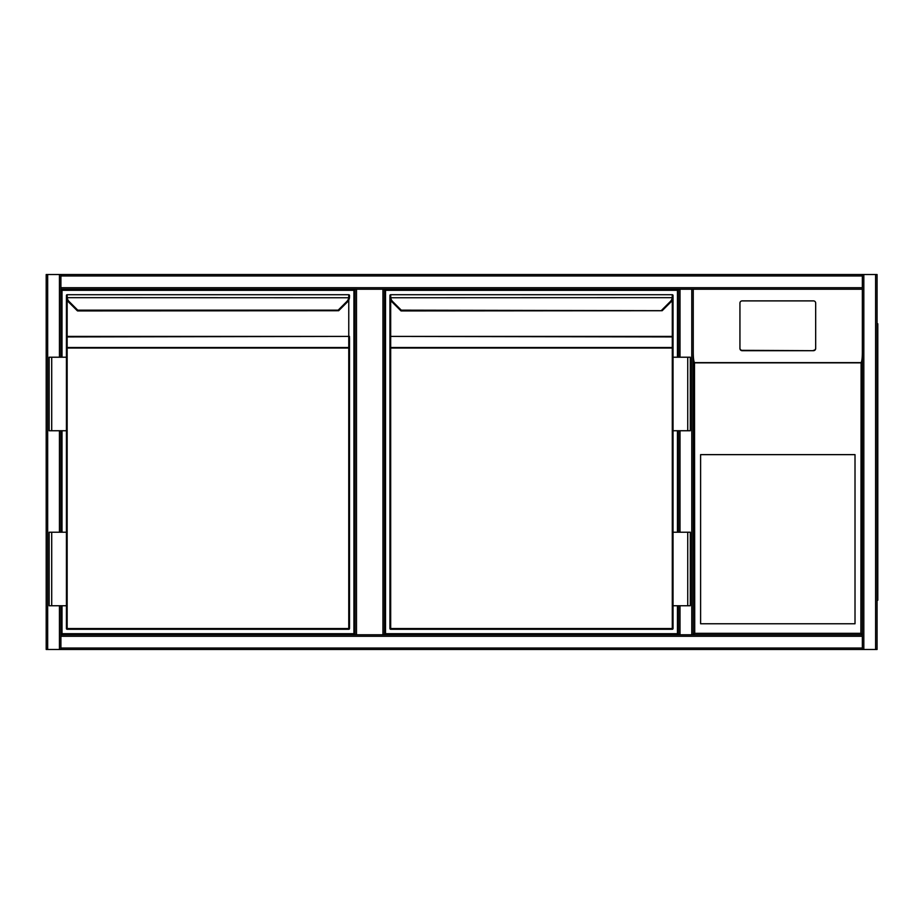 <?xml version="1.0" encoding="UTF-8"?>
<svg xmlns="http://www.w3.org/2000/svg" width="924" height="924" viewBox="0 0 924 924"><rect width="100%" height="100%" fill="white"/><g stroke="black" fill="none" stroke-linecap="round" stroke-linejoin="round"><path stroke-width="1.39" d="M693.243 520.824L693.243 634.788L691.776 634.788L691.776 289.212L693.243 289.212L693.243 634.788L862.358 634.788L862.358 289.212L693.243 289.212L693.243 355.382M60.903 605.751L60.903 649.491L46.2 649.491L46.2 274.509L691.776 274.509M382.952 289.212L384.43 289.212L384.43 634.788L382.952 634.788L382.952 289.212L356.491 289.212L356.491 634.788L382.952 634.788M356.491 634.788L355.012 634.788L355.012 289.212L356.491 289.212M60.903 634.788L680.006 634.788L384.43 634.788L384.43 289.212L678.539 289.212L678.539 357.218L678.539 289.212L680.006 289.212L60.903 289.212L60.903 357.218M60.903 430.746L60.903 532.224M862.358 275.976L60.903 275.976L60.903 274.509L862.358 274.509L862.358 649.491L863.824 649.491L863.824 274.509L877.061 274.509L877.061 649.491L863.824 649.491M60.903 275.976L60.903 289.212L355.012 289.212M863.824 274.509L60.903 274.509M60.903 649.491L862.358 649.491M691.776 289.212L680.006 289.212L680.006 357.218M693.243 634.788L693.243 289.212L693.243 634.788L694.721 633.321L860.891 633.321L861.11 362.624C861.873 361.423 862.3 358.189 862.358 352.933L862.358 634.788L693.243 634.788L693.243 289.212L862.358 289.212M680.006 605.751L680.006 634.788L691.776 634.788M678.539 634.788L678.539 605.751L678.539 634.788M678.539 532.224L678.539 430.746L678.539 532.224M862.358 274.509L693.243 274.509M877.061 275.976L877.061 648.024M877.061 323.77L877.8 323.77L877.8 600.23L877.061 600.23M700.6 623.758L855.012 623.758L855.012 454.643L700.6 454.643L700.6 623.758M813.466 350.693L742.145 350.693A2.206 2.183 -0 0 1 739.939 348.51L739.939 348.152A2.206 2.183 -0 0 0 742.145 350.335L813.466 350.693A2.206 2.183 -0 0 0 815.673 348.51L815.673 303.43M739.939 348.51L739.939 303.43M693.243 352.933C693.312 358.189 693.728 361.423 694.501 362.624L694.721 633.321M813.466 350.335A2.206 2.183 -0 0 0 815.673 348.152L815.673 303.072A2.206 2.183 -0 0 0 813.466 300.889L742.145 300.889A2.206 2.183 180 0 0 739.939 303.072L739.939 348.152M860.891 633.321L862.358 634.788M62.012 357.218L62.012 290.309L353.915 290.309L353.915 633.691L62.012 633.691L62.012 605.751M62.012 532.224L62.012 430.746M77.789 310.938A0.739 0.739 0 0 1 77.27 310.718L68.572 302.021L77.789 310.938L338.658 310.718M67.152 300.034L67.152 336.405L348.764 336.405L67.152 336.925L67.152 348.048L66.424 348.048L66.424 337.445L66.424 357.218L66.424 348.048L67.152 347.528L348.764 347.528L348.764 336.925L349.503 337.445L349.503 628.539A0.739 0.739 0 0 1 348.764 629.279L67.152 629.279L67.152 628.539L348.764 628.539L348.764 348.048L67.152 348.048L67.152 628.539L66.424 628.539L66.424 605.751L66.424 628.539A0.739 0.739 0 0 0 67.152 629.279A0.739 0.739 0 0 1 66.424 628.539M67.152 296.546L66.482 297.759L66.424 295.461A0.739 0.739 0 0 1 67.152 294.721L67.209 297.667L349.445 297.759A7.357 7.357 0 0 1 347.343 302.021L338.692 310.683L338.172 310.164L346.823 301.501A6.618 6.618 0 0 0 348.718 297.667L348.764 296.546L349.445 297.759L349.503 295.461A0.739 0.739 0 0 0 348.764 294.721L67.152 294.721L348.764 294.721L348.764 296.546M66.424 297.008L66.424 337.445L67.152 336.925L66.424 336.405L66.424 296.823M51.709 430.746L66.424 430.746L66.424 532.224L66.424 357.218L49.145 357.218L49.145 430.746L51.709 430.746L51.709 357.218M348.764 629.279L349.503 628.539L349.503 337.445M348.764 347.528L349.503 348.048L348.764 347.528M338.172 310.164L77.755 310.164L69.092 301.501A6.618 6.618 0 0 1 67.209 297.667L66.482 297.759A7.357 7.357 0 0 0 68.572 302.021A7.357 7.357 0 0 1 66.482 297.759A7.357 7.357 0 0 0 68.572 302.021A7.357 7.357 0 0 1 66.482 297.759M51.709 605.751L49.145 605.751L49.145 532.224L51.709 532.224L51.709 605.751L66.424 605.751L66.424 532.224L51.709 532.224M677.442 605.751L677.442 633.691L385.527 633.691L385.527 290.309L677.442 290.309L677.442 357.218M677.442 430.746L677.442 532.224M390.679 296.546L389.997 297.759L389.94 295.461A0.739 0.739 0 0 1 390.679 294.721L672.291 294.721L390.679 294.721L390.737 297.667A6.618 6.618 0 0 0 392.619 301.501L401.282 310.164L400.762 310.683A0.739 0.739 0 0 0 401.316 310.938L662.173 310.718M672.291 296.546L673.03 296.823L672.961 297.759L672.233 297.667L672.291 294.721A0.739 0.739 0 0 1 673.03 295.461L672.961 297.759A7.357 7.357 0 0 1 670.87 302.021L662.208 310.683L401.282 310.164L401.316 310.938M673.03 628.539L672.291 629.279A0.739 0.739 0 0 0 673.03 628.539L673.03 605.751L673.03 628.539A0.739 0.739 0 0 1 672.291 629.279L390.679 629.279L390.679 628.539L672.291 628.539L672.291 348.048L390.679 348.048L390.679 628.539L389.94 628.539L389.94 337.445L389.94 628.539A0.739 0.739 0 0 0 390.679 629.279M389.94 296.823L389.94 337.445L390.679 336.925L390.679 347.528L672.291 347.528L673.03 348.048L673.03 357.218L673.03 297.008L673.03 336.405L672.291 336.405L672.291 300.034M673.03 337.445L673.03 348.048L672.291 348.048L672.291 336.925L390.679 336.405L672.291 336.405L673.03 337.445M687.733 430.746L673.03 430.746L673.03 532.224L673.03 357.218L690.309 357.218L690.309 430.746L687.733 430.746L687.733 357.218M392.099 302.021L400.762 310.683L392.099 302.021A7.357 7.357 0 0 1 389.997 297.759A7.357 7.357 0 0 0 392.099 302.021A7.357 7.357 0 0 1 389.997 297.759A7.357 7.357 0 0 0 392.099 302.021L392.619 301.501M389.94 348.048L390.679 347.528L389.94 348.048M661.688 310.164L670.35 301.501A6.618 6.618 0 0 0 672.233 297.667L389.997 297.759M687.733 605.751L690.309 605.751L690.309 532.224L687.733 532.224L687.733 605.751L673.03 605.751L673.03 532.224L687.733 532.224M47.667 274.509L47.667 649.491M59.436 274.509L59.436 357.218M59.436 430.746L59.436 532.224M59.436 605.751L59.436 649.491M862.358 287.734L60.903 287.734M875.594 649.491L875.594 274.509M60.903 648.024L862.358 648.024M60.903 636.266L862.358 636.266M680.006 532.224L680.006 430.746M877.8 331.115L877.061 331.115M877.061 592.885L877.8 592.885M860.891 362.843L694.721 362.843M694.501 362.624L861.11 362.624M349.503 336.405L348.764 336.405L348.764 300.034M349.445 297.759A7.357 7.357 0 0 1 347.343 302.021L346.823 301.501M67.152 294.721A0.739 0.739 0 0 0 66.424 295.461M390.679 300.034L390.679 336.405L389.94 336.405M672.961 297.759A7.357 7.357 0 0 1 670.87 302.021L670.35 301.501M390.679 294.721A0.739 0.739 0 0 0 389.94 295.461"/></g></svg>
